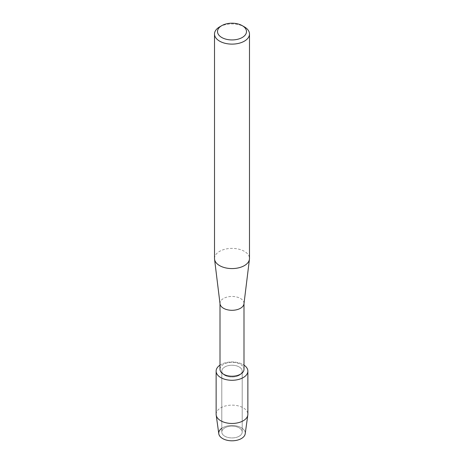 <?xml version="1.0" encoding="UTF-8"?>
<svg xmlns="http://www.w3.org/2000/svg" width="464" height="464" viewBox="0 0 464 464"><rect width="100%" height="100%" fill="white"/><g stroke="black" fill="none" stroke-linecap="round" stroke-linejoin="round"><path stroke-width="0.35" stroke-dasharray="2.32 1.74" d="M239.209 436.212A10.196 5.887 180 0 1 228.097 437.488A10.196 5.887 180 0 1 221.804 432.048A10.196 5.887 180 0 1 224.791 427.883A10.196 5.887 180 0 1 235.903 426.607A10.196 5.887 180 0 1 242.196 432.048A10.196 5.887 180 0 1 239.209 436.212A10.196 5.887 180 0 1 228.097 437.488A10.196 5.887 180 0 1 221.804 432.048A10.196 5.887 180 0 1 224.791 427.883A10.196 5.887 180 0 1 235.903 426.607A10.196 5.887 180 0 1 242.196 432.048A10.196 5.887 180 0 1 239.209 436.212M221.804 428.272A13.247 7.644 180 0 1 222.633 427.75A13.247 7.644 180 0 1 241.367 427.75A13.247 7.644 180 0 1 241.367 438.561M239.209 375.283A10.196 5.887 180 0 1 228.097 376.559A10.196 5.887 180 0 1 221.804 371.119A10.196 5.887 180 0 1 224.791 366.96A10.196 5.887 180 0 1 235.903 365.684A10.196 5.887 180 0 1 242.196 371.119A10.196 5.887 180 0 1 239.209 375.283A10.196 5.887 180 0 1 228.097 376.559A10.196 5.887 180 0 1 221.804 371.119A10.196 5.887 180 0 1 224.791 366.96A10.196 5.887 180 0 1 235.903 365.684A10.196 5.887 180 0 1 242.196 371.119A10.196 5.887 180 0 1 239.209 375.283M220.006 369.298A11.994 6.925 180 0 1 223.52 364.397A11.994 6.925 180 0 1 236.588 362.894A11.994 6.925 180 0 1 243.994 369.298M220.006 365.122A15.869 9.164 180 0 1 220.777 364.64A15.869 9.164 180 0 1 243.994 365.122A15.869 9.164 180 0 0 220.777 364.64A15.869 9.164 180 0 0 220.006 365.122M220.035 303.862A11.994 6.925 180 0 1 220.006 303.375A11.994 6.925 180 0 1 223.52 298.474A11.994 6.925 180 0 1 236.588 296.977A11.994 6.925 180 0 1 243.994 303.375A11.994 6.925 180 0 1 243.965 303.862M214.507 258.483A17.493 10.098 180 0 1 219.629 251.337A17.493 10.098 180 0 1 238.693 249.151A17.493 10.098 180 0 1 249.493 258.483M219.629 26.877A17.493 10.098 180 0 1 244.371 26.877M218.799 433.77A13.247 7.644 180 0 1 222.633 427.75A13.247 7.644 180 0 1 237.556 426.213A13.247 7.644 180 0 1 245.201 433.77M216.131 414.3A15.869 9.164 180 0 1 220.777 407.821A15.869 9.164 180 0 1 238.073 405.838A15.869 9.164 180 0 1 247.869 414.3M221.804 432.048L221.804 371.119L221.804 432.048M242.196 432.048L242.196 371.119L242.196 432.048"/><path stroke-width="0.7" d="M247.869 371.119A15.869 9.164 180 0 1 243.223 377.597A15.869 9.164 180 0 0 243.994 365.122A15.869 9.164 180 0 1 247.869 371.119L247.869 414.3A15.869 9.164 180 0 1 247.817 415.036L245.201 433.77A13.247 7.644 180 0 1 241.367 438.561A13.247 7.644 180 0 1 223.08 438.811A13.247 7.644 180 0 1 221.804 428.272M243.994 303.618L243.994 369.298A11.994 6.925 180 0 1 240.48 374.193A11.994 6.925 180 0 1 227.412 375.695A11.994 6.925 180 0 1 220.006 369.298L220.006 303.618M243.223 377.597A15.869 9.164 180 0 1 221.189 377.829A15.869 9.164 180 0 1 220.006 365.122A15.869 9.164 180 0 0 216.131 371.119A15.869 9.164 180 0 0 225.927 379.587A15.869 9.164 180 0 0 243.223 377.597M242.249 25.653L244.371 26.877A17.493 10.098 180 0 1 249.493 34.017L249.493 258.483A17.493 10.098 180 0 1 249.452 259.196L243.965 303.862A11.994 6.925 180 0 1 240.48 308.27A11.994 6.925 180 0 1 227.807 309.865A11.994 6.925 180 0 1 220.035 303.862L214.548 259.196A17.493 10.098 180 0 1 214.507 258.483L214.507 34.017A17.493 10.098 180 0 1 219.629 26.877L221.751 25.653A14.494 8.369 180 0 1 242.249 25.653A14.494 8.369 180 0 1 242.249 37.485A14.494 8.369 180 0 1 221.751 37.485A14.494 8.369 180 0 1 221.751 25.653L219.629 26.877M249.452 259.196A17.493 10.098 180 0 1 244.371 265.623A17.493 10.098 180 0 1 225.881 267.943A17.493 10.098 180 0 1 214.548 259.196M249.493 34.017A17.493 10.098 180 0 1 244.371 41.157A17.493 10.098 180 0 1 225.307 43.349A17.493 10.098 180 0 1 214.507 34.017M247.817 415.036A15.869 9.164 180 0 1 243.223 420.778A15.869 9.164 180 0 1 226.519 422.901A15.869 9.164 180 0 1 216.183 415.036A15.869 9.164 180 0 1 216.131 414.3L216.131 371.119M241.367 438.561A13.247 7.644 180 0 1 227.43 440.33A13.247 7.644 180 0 1 218.799 433.77L216.183 415.036"/></g></svg>
